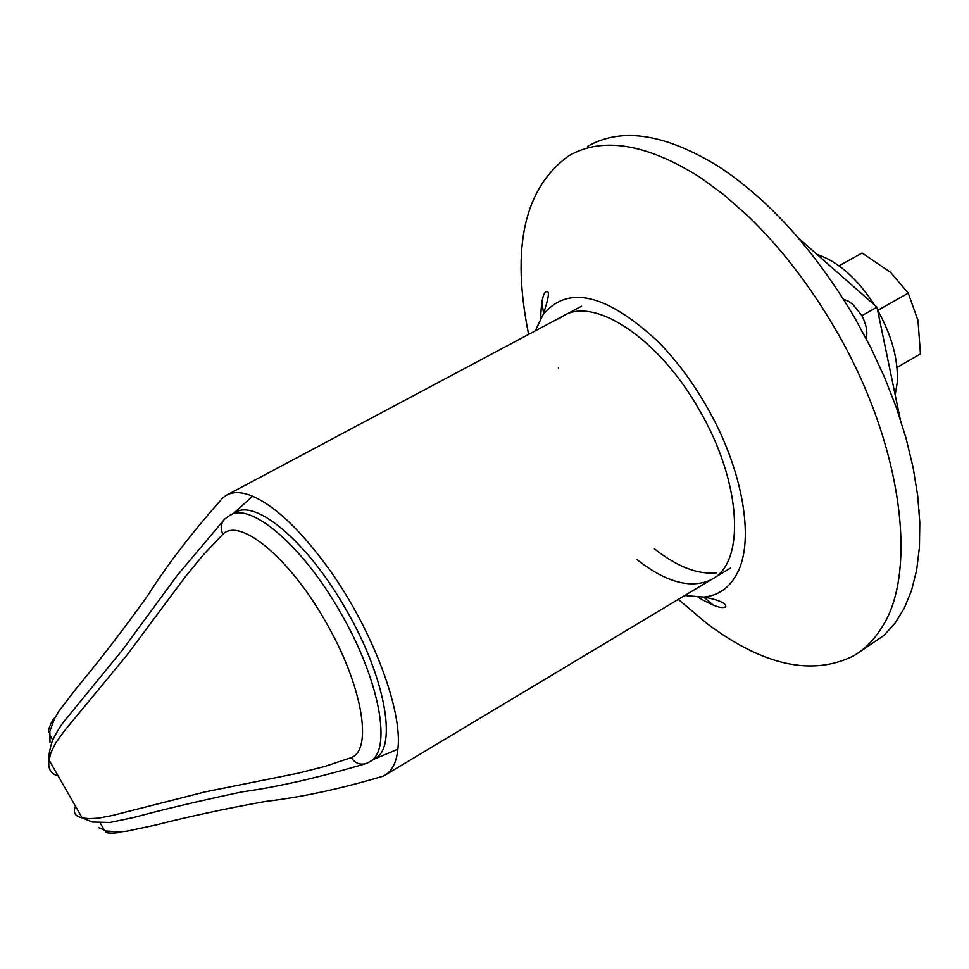 <?xml version="1.0" encoding="UTF-8"?>
<svg xmlns="http://www.w3.org/2000/svg" width="969" height="969" viewBox="0 0 969 969"><rect width="100%" height="100%" fill="white"/><g stroke="black" fill="none" stroke-linecap="round" stroke-linejoin="round"><path stroke-width="1.45" d="M895.186 394.88L897.197 382.828C898.493 360.068 891.952 335.819 877.575 310.068M874.571 305.078C857.311 278.466 838.088 261.557 816.928 254.35M919.193 510.966L919.133 510.239M861.841 315.724L876.969 307.185L798.42 238.059M900.128 418.705L876.969 307.185M55.197 717.29C51.03 720.888 46.233 734.284 49.613 731.995L54.603 718.417L58.661 711.464L77.411 687.057C99.25 660.943 122.578 630.613 147.397 596.08C167.431 564.467 192.625 531.69 222.967 497.727L225.91 495.534C232.657 491.477 241.535 491.695 252.546 496.189L233.565 513.413M373.852 759.284L397.884 749.194C402.85 710.071 371.66 627.633 327.692 567.265C300.257 529.813 275.208 506.121 252.546 496.189M397.884 749.194C396.466 762.385 392.13 771.082 384.875 775.261L382.9 776.23C340.264 788.911 301.032 797.33 265.203 801.472C224.76 808.836 188.483 816.637 156.372 824.873L127.205 831.123L119.708 831.935L106.445 831.002L98.753 827.635M75.485 806.208C72.772 812.422 74.988 816.298 82.135 817.824L88.906 818.72L98.644 818.151L112.646 815.413L205.125 791.879L298.173 773.189L324.47 766.54L351.287 757.601C373.344 749.582 362.067 684.09 325.354 621.238C289.525 557.829 239.864 517.167 222.979 534.125L203.102 555.104L185.394 576.652L126.818 655.286L64.293 730.989L55.645 743.041L50.994 752.501L49.08 760.084C47.663 768.55 50.691 773.843 58.164 775.963M222.979 534.125C220.302 528.904 220.666 524.108 224.069 519.759L225.389 518.488M351.287 757.601C354.836 763.003 359.584 765.05 365.531 763.717L367.19 763.075M374.676 758.8L374.737 758.763C397.847 748.08 385.492 677.089 345.909 609.319C307.972 542.252 255.21 498.042 234.898 512.698L229.556 515.569C249.76 500.961 302.449 545.281 340.422 612.42C380.03 680.25 392.53 751.241 369.528 761.864L374.737 758.763M49.904 732.261L49.988 742.472M838.984 265.797L862.107 253.042L890.584 272.35L908.244 293.123L918.006 320.606L920.453 353.903L896.979 367.493M908.244 293.123L877.744 310.359M843.49 299.239L848.432 301.238L852.781 304.339L861.368 314.889C866.238 323.743 867.836 331.664 866.189 338.653M654.402 548.829C677.089 566.708 697.741 574.714 716.333 572.836M558.41 367.881L558.447 368.571M636.609 559.283C664.928 581.666 689.238 588.716 709.538 580.455L712.082 579.123C745.839 562.347 741.588 481.641 698.988 409.463C658.52 337.818 593.488 295.678 562.698 316.257L558.738 318.934M858.086 652.985L883.789 635.519L894.944 623.297L904.259 608.241L911.538 590.46L916.638 570.099L919.424 547.34L919.799 522.448L917.691 495.716L913.089 467.47L906.003 438.109L896.507 408.034L884.685 377.68L870.719 347.508L854.803 317.953C815.135 250.971 770.052 200.692 719.543 167.104C665.739 133.783 621.771 126.854 587.65 146.307M541.841 302.243L543.621 313.508M703.676 597.086L713.196 605.092M678.288 599.375L706.97 623.539C763.015 665.485 811.792 676.314 853.277 656.037C864.493 649.545 873.965 640.097 881.669 627.67C918.721 571.952 902.066 442.724 835.242 328.988C809.672 285.104 780.626 247.507 748.129 216.184L724.085 194.951L699.993 177.266C646.359 143.618 602.67 136.435 568.936 155.706C524.35 187.829 510.905 247.386 528.626 334.39M684.708 595.535L703.797 597.074C718.695 595.56 729.899 587.48 737.409 572.824C755.045 539.406 742.593 467.93 705.88 405.199C691.793 380.926 675.926 359.802 658.278 341.827C606.521 293.861 568.149 284.729 543.185 314.453L535.203 330.889M581.521 306.228L225.91 495.534M384.875 775.261L730.372 568.161M82.135 817.824L49.08 760.084C48.402 756.45 49.504 749.982 52.399 740.655C57.474 730.517 62.246 723.031 66.728 718.199L123.111 649.157L177.363 575.235L224.069 519.759M366.585 763.354L369.528 761.864M229.556 515.569L224.808 518.996M365.531 763.717C318.765 777.586 277.606 786.973 242.068 791.879C199.844 800.818 163.737 809.357 133.734 817.497L109.969 822.451L92.164 822.015L82.159 817.836M104.519 830.481L100.231 823.008M52.689 739.965L49.601 734.587M119.708 831.935L120.507 831.874M121.004 831.838C116.837 833.679 102.702 833.473 106.505 831.378L106.445 831.002M543.185 314.453C549.108 297.011 549.968 289.513 545.741 291.96C542.737 294.225 541.077 302.982 540.738 318.22M698.104 597.304C712.651 605.661 721.542 608.907 724.8 607.042C725.987 607.89 730.335 601.834 703.797 597.074"/></g></svg>

